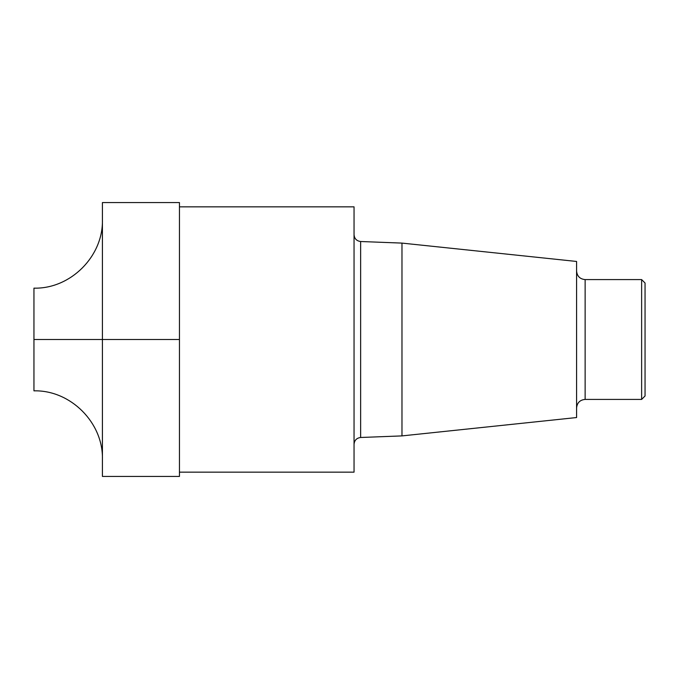 <?xml version="1.0" encoding="UTF-8"?>
<svg xmlns="http://www.w3.org/2000/svg" width="679" height="679" viewBox="0 0 679 679"><rect width="100%" height="100%" fill="white"/><g stroke="black" fill="none" stroke-linecap="round" stroke-linejoin="round"><path stroke-width="1.02" d="M641.63 279.587L641.63 399.413L645.05 395.984L645.05 283.016L641.63 279.587L585.137 279.587C579.942 279.077 577.091 276.226 576.581 271.031M179.451 472.16L354.048 472.16L354.048 206.84L179.451 206.84M401.976 243.099L576.581 261.457L576.581 417.543L401.976 435.901L401.976 243.099L360.634 241.512C356.619 240.986 354.421 238.702 354.048 234.671M179.451 391.936L179.451 202.563L102.419 202.563L102.419 476.437L179.451 476.437L179.451 391.936M102.419 459.327C103.369 422.737 70.531 389.907 33.95 390.849L33.95 288.151C70.531 289.093 103.369 256.263 102.419 219.673M33.95 339.5L179.451 339.5M401.976 435.901L360.634 437.488L360.634 241.512M641.63 399.413L585.137 399.413L585.137 279.587M360.634 437.488C356.619 438.014 354.421 440.298 354.048 444.329M585.137 399.413C579.942 399.923 577.091 402.774 576.581 407.969"/></g></svg>
